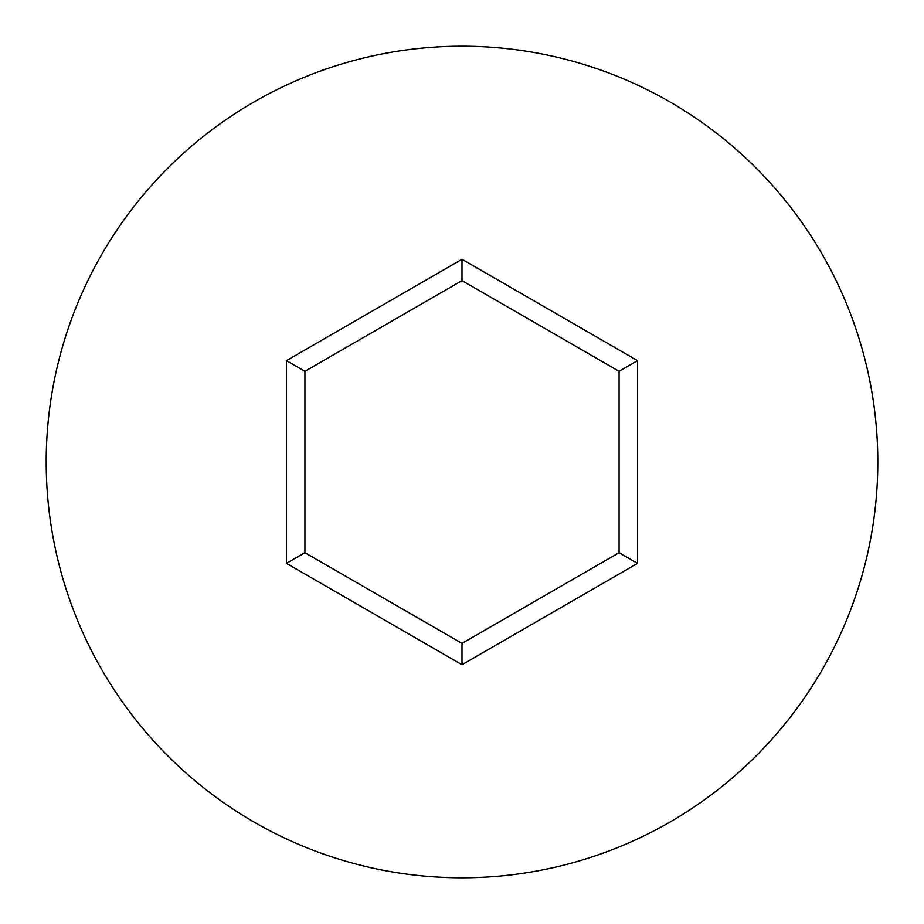 <?xml version="1.0" encoding="UTF-8"?>
<svg xmlns="http://www.w3.org/2000/svg" width="924" height="924" viewBox="0 0 924 924"><rect width="100%" height="100%" fill="white"/><g stroke="black" fill="none" stroke-linecap="round" stroke-linejoin="round"><path stroke-width="1.39" d="M877.8 462A415.8 415.8 0 0 0 462 46.2A415.8 415.8 0 0 0 46.2 462A415.8 415.8 0 0 0 462 877.8A415.8 415.8 0 0 0 877.8 462M462 664.714L286.44 563.363L286.44 360.637L462 259.286L637.56 360.637L637.56 563.363L462 664.714L462 643.381L619.08 552.691L619.08 371.309L462 280.619L304.92 371.309L304.92 552.691L462 643.381M637.56 563.363L619.08 552.691M619.08 371.309L637.56 360.637M462 280.619L462 259.286M304.92 371.309L286.44 360.637M286.44 563.363L304.92 552.691"/></g></svg>
